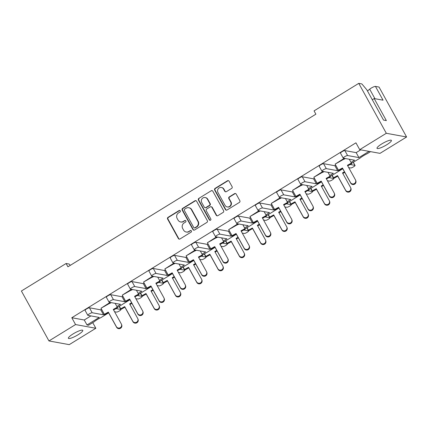 <?xml version="1.0" encoding="UTF-8"?>
<svg xmlns="http://www.w3.org/2000/svg" width="428" height="428" viewBox="0 0 428 428"><rect width="100%" height="100%" fill="white"/><g stroke="black" fill="none" stroke-linecap="round" stroke-linejoin="round"><path stroke-width="0.64" d="M180.306 210.806A0.883 0.84 -79.7 0 0 179.155 210.496L168.06 217.328A1.263 1.204 -79.7 0 0 167.61 219.056L178.358 238.524A1.263 1.204 -79.7 0 0 180.001 238.963L191.102 232.131A0.883 0.84 -79.7 0 0 190.84 230.51A0.883 0.84 -79.7 0 0 190.262 230.617L188.828 231.505A4.034 3.847 -79.7 0 1 183.575 230.098L182.676 228.477A4.034 3.847 -79.7 0 1 184.11 222.956L185.549 222.073A0.883 0.84 -79.7 0 0 185.287 220.447A0.883 0.84 -79.7 0 0 184.709 220.559L183.275 221.442A4.034 3.847 -79.7 0 1 178.021 220.04L177.122 218.414A4.034 3.847 -79.7 0 1 178.556 212.898L179.99 212.015A0.883 0.84 -79.7 0 0 180.306 210.806M179.921 210.448A0.883 0.84 -79.7 0 0 179.541 210.565L168.439 217.397A1.263 1.204 -79.7 0 0 167.99 219.125L178.744 238.594A1.263 1.204 -79.7 0 0 179.369 239.14M191.027 230.569A0.883 0.84 -79.7 0 0 190.647 230.687L188.828 231.505M185.474 220.506A0.883 0.84 -79.7 0 0 185.094 220.629L183.275 221.442M48.958 340.939L75.563 324.563L95.845 328.265L69.24 344.642L48.958 340.939L21.4 291.013L66.099 263.498L67.924 266.805L315.885 114.18L314.061 110.873L358.76 83.358L361.853 83.925L366.807 89.784L383.536 120.091L386.361 120.605L374.195 98.563L383.055 100.184L375.452 86.408A3.852 0.76 151.1 0 0 371.113 88.163A3.852 0.76 151.1 0 0 369.669 89.174L367.47 90.987M108.648 312.863L101.147 317.48A8.218 1.616 151.1 0 0 97.21 319.609A8.218 1.616 151.1 0 0 94.005 321.872L88.526 325.243L87.002 324.964L99.237 317.432L87.917 315.366A2.568 0.503 151.1 0 1 87.794 315.297L85.06 310.337A2.568 0.503 -28.9 0 1 86.542 308.957A2.568 0.503 -28.9 0 1 89.436 307.786L92.175 312.745A2.568 0.503 151.1 0 0 89.281 313.917A2.568 0.503 151.1 0 0 87.794 315.297M73.14 333.888A8.218 1.616 151.1 0 0 68.394 338.307A8.218 1.616 151.1 0 0 78.03 334.782A8.218 1.616 151.1 0 0 82.781 330.363A8.218 1.616 151.1 0 0 73.14 333.888M381.771 143.92A8.218 1.616 151.1 0 0 377.02 148.339A8.218 1.616 151.1 0 0 386.655 144.814A8.218 1.616 151.1 0 0 391.406 140.395A8.218 1.616 151.1 0 0 381.771 143.92M370.568 151.64L367.203 153.711A8.218 1.616 151.1 0 0 363.27 155.846A8.218 1.616 151.1 0 0 360.06 158.109L351.516 163.368M231.655 188.4A1.263 1.204 -79.7 0 0 232.099 186.678L229.087 181.215A1.263 1.204 -79.7 0 0 227.445 180.776L215.118 188.363A1.263 1.204 -79.7 0 0 214.669 190.086L225.417 209.56A1.263 1.204 -79.7 0 0 227.059 209.998L239.386 202.412A1.263 1.204 -79.7 0 0 239.835 200.689L236.192 194.087A1.263 1.204 -79.7 0 0 234.549 193.649L229.274 196.896A1.263 1.204 -79.7 0 0 228.825 198.619L230.633 201.893A3.371 3.215 -79.7 0 1 227.236 206.927A3.371 3.215 -79.7 0 1 225.042 205.333L217.97 192.514A3.371 3.215 -79.7 0 1 221.367 187.48A3.371 3.215 -79.7 0 1 223.555 189.074L224.737 191.209A1.263 1.204 -79.7 0 0 226.38 191.648L231.655 188.4M359.713 149.661L386.318 133.285L406.6 136.987L379.994 153.363L359.713 149.661L355.941 142.829L71.792 317.731L75.563 324.563M358.76 83.358L386.318 133.285M196.596 201.214A1.263 1.204 -79.7 0 0 194.954 200.775L182.628 208.361A1.263 1.204 -79.7 0 0 182.184 210.084L192.932 229.558A1.263 1.204 -79.7 0 0 194.574 229.996L206.901 222.41A1.263 1.204 -79.7 0 0 207.345 220.682L196.596 201.214M198.876 198.362L211.202 190.776A1.263 1.204 -79.7 0 1 212.839 191.214L223.593 210.683A1.263 1.204 -79.7 0 1 223.143 212.411L217.868 215.659A1.263 1.204 -79.7 0 1 216.226 215.22L211.865 207.323A1.263 1.204 -79.7 0 0 210.223 206.885L206.724 209.035A1.263 1.204 -79.7 0 0 206.28 210.763L210.817 218.981A0.883 0.84 -79.7 0 1 209.929 220.302A0.883 0.84 -79.7 0 1 209.356 219.885L198.426 200.085A1.263 1.204 -79.7 0 1 198.876 198.362L211.202 190.776M66.099 263.498L69.192 264.065L70.283 265.355M330.234 176.47L342.78 168.744M308.946 189.572L321.492 181.846M287.664 202.669L300.21 194.949M266.382 215.771L278.922 208.051M245.094 228.873L257.64 221.153M223.812 241.975L236.358 234.255M202.524 255.077L215.07 247.352M181.242 268.179L193.788 260.454M159.954 281.276L172.5 273.556M138.672 294.378L151.218 286.658M117.39 307.481L129.93 299.76M338.393 170.226L337.628 170.697L334.889 165.738L335.654 165.267M351.046 162.437L354.657 160.216L343.331 158.151A2.568 0.503 151.1 0 1 343.213 158.082L340.474 153.122A2.568 0.503 -28.9 0 1 341.956 151.742A2.568 0.503 -28.9 0 1 344.85 150.57L347.59 155.53A2.568 0.503 151.1 0 0 344.695 156.702A2.568 0.503 151.1 0 0 343.213 158.082M369.038 151.362L358.91 157.595L356.171 152.636L360.713 149.843M101.136 308.149L110.098 302.425M122.424 295.047L131.385 289.328M143.706 281.945L152.668 276.226M164.994 268.848L173.95 263.124M186.276 255.746L195.238 250.022M207.559 242.644L216.52 236.919M228.846 229.542L237.808 223.817M250.129 216.44L259.09 210.72M271.416 203.337L280.377 197.618M292.699 190.241L301.66 184.516M313.986 177.139L322.942 171.414M335.268 164.036L344.23 158.312M356.171 152.636L344.85 150.57M71.792 317.731L84.263 320.005L90.913 315.912M104.261 314.339L103.496 314.81L100.757 309.851L89.436 307.786M100.757 309.851L101.522 309.38M109.081 302.195L106.342 297.235A2.568 0.503 -28.9 0 1 107.829 295.855A2.568 0.503 -28.9 0 1 110.718 294.683L113.457 299.643A2.568 0.503 151.1 0 0 110.563 300.814A2.568 0.503 151.1 0 0 109.081 302.195A2.568 0.503 151.1 0 0 109.199 302.264L120.525 304.329L116.914 306.55M125.543 301.242L124.783 301.708L122.044 296.748L110.718 294.683M122.044 296.748L122.809 296.283M130.363 289.093L127.63 284.133A2.568 0.503 -28.9 0 1 129.112 282.753A2.568 0.503 -28.9 0 1 132.006 281.581L134.74 286.541A2.568 0.503 151.1 0 0 131.851 287.712A2.568 0.503 151.1 0 0 130.363 289.093A2.568 0.503 151.1 0 0 130.487 289.162L141.807 291.227L138.201 293.453M146.831 288.14L146.066 288.611L143.327 283.652L132.006 281.581M143.327 283.652L144.092 283.181M151.651 275.99L148.912 271.031A2.568 0.503 -28.9 0 1 150.394 269.651A2.568 0.503 -28.9 0 1 153.288 268.479L156.027 273.439A2.568 0.503 151.1 0 0 153.133 274.61A2.568 0.503 151.1 0 0 151.651 275.99A2.568 0.503 151.1 0 0 151.769 276.06L163.095 278.13L159.484 280.351M168.113 275.038L167.348 275.509L164.614 270.55L153.288 268.479M164.614 270.55L165.379 270.079M172.933 262.888L170.194 257.929A2.568 0.503 -28.9 0 1 171.681 256.549A2.568 0.503 -28.9 0 1 174.571 255.377L177.31 260.336A2.568 0.503 151.1 0 0 174.421 261.508A2.568 0.503 151.1 0 0 172.933 262.888A2.568 0.503 151.1 0 0 173.056 262.958L184.377 265.028L180.771 267.249M189.401 261.936L188.636 262.407L185.896 257.447L174.571 255.377M185.896 257.447L186.661 256.977M194.221 249.786L191.482 244.827A2.568 0.503 -28.9 0 1 192.964 243.446A2.568 0.503 -28.9 0 1 195.858 242.28L198.597 247.24A2.568 0.503 151.1 0 0 195.703 248.406A2.568 0.503 151.1 0 0 194.221 249.786A2.568 0.503 151.1 0 0 194.339 249.856L205.665 251.926L202.053 254.146M210.683 248.834L209.918 249.305L207.184 244.345L195.858 242.28M207.184 244.345L207.944 243.874M215.503 236.689L212.764 231.73A2.568 0.503 -28.9 0 1 214.251 230.35A2.568 0.503 -28.9 0 1 217.14 229.178L219.88 234.137A2.568 0.503 151.1 0 0 216.985 235.309A2.568 0.503 151.1 0 0 215.503 236.689A2.568 0.503 151.1 0 0 215.621 236.759L226.947 238.824L223.336 241.044M231.971 235.732L231.206 236.203L228.466 231.243L217.14 229.178M228.466 231.243L229.231 230.772M236.786 223.587L234.052 218.628A2.568 0.503 -28.9 0 1 235.534 217.247A2.568 0.503 -28.9 0 1 238.428 216.076L241.162 221.035A2.568 0.503 151.1 0 0 238.273 222.207A2.568 0.503 151.1 0 0 236.786 223.587A2.568 0.503 151.1 0 0 236.909 223.657L248.229 225.722L244.623 227.947M253.253 222.635L252.488 223.1L249.749 218.141L238.428 216.076M249.749 218.141L250.514 217.675M258.073 210.485L255.334 205.526A2.568 0.503 -28.9 0 1 256.821 204.145A2.568 0.503 -28.9 0 1 259.71 202.974L262.45 207.933A2.568 0.503 151.1 0 0 259.555 209.105A2.568 0.503 151.1 0 0 258.073 210.485A2.568 0.503 151.1 0 0 258.191 210.555L269.517 212.62L265.906 214.845M274.535 209.533L273.776 210.004L271.036 205.044L259.71 202.974M271.036 205.044L271.801 204.573M279.356 197.383L276.622 192.423A2.568 0.503 -28.9 0 1 278.104 191.043A2.568 0.503 -28.9 0 1 280.998 189.871L283.732 194.831A2.568 0.503 151.1 0 0 280.843 196.003A2.568 0.503 151.1 0 0 279.356 197.383A2.568 0.503 151.1 0 0 279.479 197.452L290.799 199.523L287.193 201.743M295.823 196.431L295.058 196.901L292.319 191.942L280.998 189.871M292.319 191.942L293.084 191.471M300.643 184.281L297.904 179.321A2.568 0.503 -28.9 0 1 299.386 177.941A2.568 0.503 -28.9 0 1 302.28 176.775L305.02 181.729A2.568 0.503 151.1 0 0 302.125 182.9A2.568 0.503 151.1 0 0 300.643 184.281A2.568 0.503 151.1 0 0 300.761 184.35L312.087 186.421L308.476 188.641M317.105 183.328L316.34 183.799L313.606 178.84L302.28 176.775M313.606 178.84L314.366 178.369M321.926 171.184L319.186 166.225A2.568 0.503 -28.9 0 1 320.674 164.839A2.568 0.503 -28.9 0 1 323.563 163.673L326.302 168.632A2.568 0.503 151.1 0 0 323.413 169.798A2.568 0.503 151.1 0 0 321.926 171.184A2.568 0.503 151.1 0 0 322.043 171.248L333.369 173.319L329.758 175.539M334.889 165.738L323.563 163.673M84.263 320.005L87.002 324.964M348.702 167.626L350.676 167.985A2.568 0.503 151.1 0 0 353.571 166.813A2.568 0.503 151.1 0 0 355.053 165.433A2.568 0.503 151.1 0 0 354.935 165.363L350.195 164.502M358.91 157.595L347.59 155.53M337.628 170.697L326.302 168.632M316.34 183.799L305.02 181.729M295.058 196.901L283.732 194.831M273.776 210.004L262.45 207.933M252.488 223.1L241.162 221.035M231.206 236.203L219.88 234.137M209.918 249.305L198.597 247.24M188.636 262.407L177.31 260.336M167.348 275.509L156.027 273.439M146.066 288.611L134.74 286.541M124.783 301.708L113.457 299.643M103.496 314.81L92.175 312.745M114.57 311.739L116.544 312.098A2.568 0.503 151.1 0 0 119.439 310.926A2.568 0.503 151.1 0 0 120.921 309.546A2.568 0.503 151.1 0 0 120.803 309.476L116.068 308.615M135.858 298.637L137.832 298.995A2.568 0.503 151.1 0 0 140.721 297.824A2.568 0.503 151.1 0 0 142.208 296.444A2.568 0.503 151.1 0 0 142.085 296.374L137.351 295.513M157.14 285.535L159.114 285.893A2.568 0.503 151.1 0 0 162.009 284.727A2.568 0.503 151.1 0 0 163.491 283.347A2.568 0.503 151.1 0 0 163.373 283.277L158.633 282.41M178.428 272.433L180.402 272.796A2.568 0.503 151.1 0 0 183.291 271.625A2.568 0.503 151.1 0 0 184.778 270.245A2.568 0.503 151.1 0 0 184.655 270.175L179.921 269.308M199.71 259.331L201.684 259.694A2.568 0.503 151.1 0 0 204.579 258.523A2.568 0.503 151.1 0 0 206.061 257.142A2.568 0.503 151.1 0 0 205.943 257.073L201.203 256.206M220.998 246.234L222.967 246.592A2.568 0.503 151.1 0 0 225.861 245.421A2.568 0.503 151.1 0 0 227.348 244.04A2.568 0.503 151.1 0 0 227.225 243.971L222.49 243.109M242.28 233.132L244.254 233.49A2.568 0.503 151.1 0 0 247.149 232.318A2.568 0.503 151.1 0 0 248.631 230.938A2.568 0.503 151.1 0 0 248.513 230.869L243.773 230.007M263.562 220.029L265.537 220.388A2.568 0.503 151.1 0 0 268.431 219.216A2.568 0.503 151.1 0 0 269.913 217.836A2.568 0.503 151.1 0 0 269.795 217.772L265.06 216.905M284.85 206.927L286.824 207.286A2.568 0.503 151.1 0 0 289.713 206.119A2.568 0.503 151.1 0 0 291.2 204.739A2.568 0.503 151.1 0 0 291.077 204.67L286.343 203.803M306.132 193.825L308.106 194.189A2.568 0.503 151.1 0 0 311.001 193.017A2.568 0.503 151.1 0 0 312.483 191.637A2.568 0.503 151.1 0 0 312.365 191.567L307.625 190.701M327.42 180.723L329.394 181.087A2.568 0.503 151.1 0 0 332.283 179.915A2.568 0.503 151.1 0 0 333.77 178.535A2.568 0.503 151.1 0 0 333.647 178.465L328.913 177.599M375.452 86.408L379.042 87.061L406.6 136.987M92.748 322.648L95.845 328.265M372.296 99.735L374.195 98.563M180.637 221.95L181.023 222.02A4.034 3.847 -79.7 0 0 183.655 221.511M186.191 232.008L186.576 232.078A4.034 3.847 -79.7 0 0 189.208 231.575M195.965 200.668A1.263 1.204 -79.7 0 0 195.339 200.844L183.013 208.431A1.263 1.204 -79.7 0 0 182.563 210.153L193.312 229.627A1.263 1.204 -79.7 0 0 193.943 230.173M184.612 209.169A0.883 0.84 -79.7 0 0 184.302 210.373L193.74 227.466A0.883 0.84 -79.7 0 0 194.884 227.776L196.399 226.84A4.034 3.847 -79.7 0 0 197.832 221.324L191.386 209.64A4.034 3.847 -79.7 0 0 186.132 208.233L184.612 209.169M194.312 227.883L194.692 227.953A0.883 0.84 -79.7 0 0 195.27 227.846L194.884 227.776M188.764 207.73L189.149 207.799A4.034 3.847 -79.7 0 1 191.765 209.709L198.212 221.394A4.034 3.847 -79.7 0 1 196.784 226.91L195.27 227.846M212.213 190.669A1.263 1.204 -79.7 0 0 211.582 190.845M211.047 206.724L211.432 206.794A1.263 1.204 -79.7 0 1 212.251 207.393L216.611 215.289A1.263 1.204 -79.7 0 0 217.237 215.835M199.255 198.431A1.263 1.204 -79.7 0 0 198.806 200.154L209.736 219.955A0.883 0.84 -79.7 0 0 210.121 220.313M207.345 199.127A3.371 3.215 -79.7 0 0 201.93 198.934A3.371 3.215 -79.7 0 0 201.754 202.567L204.247 207.082A1.263 1.204 -79.7 0 0 205.889 207.521L209.388 205.37A1.263 1.204 -79.7 0 0 209.838 203.642L207.345 199.127L207.724 199.197A3.371 3.215 -79.7 0 0 205.536 197.602L205.156 197.533M205.066 207.682L205.451 207.751A1.263 1.204 -79.7 0 0 206.269 207.591L205.889 207.521M207.724 199.197L210.218 203.712A1.263 1.204 -79.7 0 1 209.774 205.44L206.269 207.591M221.367 187.48L221.752 187.55A3.371 3.215 -79.7 0 1 223.94 189.144L225.117 191.279A1.263 1.204 -79.7 0 0 225.749 191.824M227.236 206.927L227.616 206.997A3.371 3.215 -79.7 0 0 231.013 201.963L230.633 201.893M235.561 193.542A1.263 1.204 -79.7 0 0 234.929 193.718L229.654 196.966A1.263 1.204 -79.7 0 0 229.21 198.688L231.013 201.963M228.456 180.669A1.263 1.204 -79.7 0 0 227.824 180.846L215.498 188.432A1.263 1.204 -79.7 0 0 215.054 190.155L225.802 209.629A1.263 1.204 -79.7 0 0 226.433 210.175M116.593 327.254L116.363 326.66A2.825 2.766 -21.5 0 0 120.017 327.816A2.825 2.766 -21.5 0 0 121.466 324.274L121.702 324.863A2.825 2.766 158.5 0 1 120.252 328.404A2.825 2.766 158.5 0 1 116.593 327.254L108.562 312.708L104.56 314.89L100.981 308.235L110.991 302.591M121.466 324.274A2.825 2.766 -21.5 0 0 121.317 323.959L113.286 309.407L117.288 307.229L115.148 303.35M113.591 309.963L117.523 307.818L117.288 307.229M104.502 306.314L110.654 302.526M111.243 302.639L109.943 303.345M116.363 326.66L108.327 312.114L104.33 314.296L100.981 308.235M104.33 314.296L104.56 314.89M108.327 312.114L108.562 312.708M137.837 318.769L138.073 319.358A2.825 2.766 158.5 0 1 136.623 322.899A2.825 2.766 158.5 0 1 132.964 321.749L132.733 321.155A2.825 2.766 -21.5 0 0 136.388 322.311A2.825 2.766 -21.5 0 0 137.688 318.453L129.657 303.907L131.626 302.831M129.962 304.458L131.931 303.382M132.733 321.155L124.698 306.609L124.933 307.202L120.931 309.385L119.252 306.336M124.698 306.609L120.701 308.791L120.931 309.385M120.701 308.791L119.321 306.293M132.964 321.749L124.933 307.202M137.88 314.152L137.645 313.558A2.825 2.766 -21.5 0 0 141.304 314.714A2.825 2.766 -21.5 0 0 142.749 311.172L142.984 311.766A2.825 2.766 158.5 0 1 141.534 315.308A2.825 2.766 158.5 0 1 137.88 314.152L129.85 299.605L125.848 301.788L122.269 295.133L132.273 289.489M142.749 311.172A2.825 2.766 -21.5 0 0 142.604 310.856L134.574 296.31L138.57 294.127L136.43 290.248M134.879 296.861L138.806 294.715L138.57 294.127M125.784 293.212L131.936 289.424M132.53 289.537L131.225 290.248M137.645 313.558L129.614 299.012L125.613 301.194L122.269 295.133M125.613 301.194L125.848 301.788M129.614 299.012L129.85 299.605M159.163 301.05L158.927 300.461A2.825 2.766 -21.5 0 0 162.587 301.612A2.825 2.766 -21.5 0 0 164.036 298.07L164.272 298.664A2.825 2.766 158.5 0 1 162.822 302.205A2.825 2.766 158.5 0 1 159.163 301.05L151.132 286.503L147.13 288.686L143.551 282.031L153.556 276.386M164.036 298.07A2.825 2.766 -21.5 0 0 163.887 297.754L155.856 283.208L159.858 281.025L157.718 277.146M156.161 283.759L160.088 281.619L159.858 281.025M147.071 280.115L153.224 276.328M153.812 276.435L152.512 277.146M158.927 300.461L150.897 285.909L146.9 288.092L143.551 282.031M146.9 288.092L147.13 288.686M150.897 285.909L151.132 286.503M180.445 287.948L180.215 287.359A2.825 2.766 -21.5 0 0 183.874 288.509A2.825 2.766 -21.5 0 0 185.319 284.968L185.554 285.562A2.825 2.766 158.5 0 1 184.104 289.103A2.825 2.766 158.5 0 1 180.445 287.948L172.414 273.401L168.418 275.584L164.839 268.928L174.843 263.284M185.319 284.968A2.825 2.766 -21.5 0 0 185.174 284.652L177.139 270.105L181.14 267.923L179 264.044M177.449 270.656L181.376 268.517L181.14 267.923M168.354 267.013L174.506 263.225M175.1 263.332L173.795 264.044M180.215 287.359L172.184 272.813L168.183 274.99L164.839 268.928M168.183 274.99L168.418 275.584M172.184 272.813L172.414 273.401M201.732 274.851L201.497 274.257A2.825 2.766 -21.5 0 0 205.156 275.407A2.825 2.766 -21.5 0 0 206.606 271.866L206.836 272.459A2.825 2.766 158.5 0 1 205.392 276.001A2.825 2.766 158.5 0 1 201.732 274.851L193.702 260.299L189.7 262.482L186.121 255.832L196.126 250.182M206.606 271.866A2.825 2.766 -21.5 0 0 206.457 271.55L198.426 257.003L202.428 254.821L200.283 250.942M198.731 257.56L202.658 255.414L202.428 254.821M189.641 253.911L195.794 250.123M196.382 250.23L195.077 250.942M201.497 274.257L193.467 259.71L189.465 261.893L186.121 255.832M189.465 261.893L189.7 262.482M193.467 259.71L193.702 260.299M223.015 261.749L222.785 261.155A2.825 2.766 -21.5 0 0 226.439 262.311A2.825 2.766 -21.5 0 0 227.889 258.769L228.124 259.357A2.825 2.766 158.5 0 1 226.674 262.899A2.825 2.766 158.5 0 1 223.015 261.749L214.984 247.202L210.988 249.38L207.403 242.73L217.413 237.085M227.889 258.769A2.825 2.766 -21.5 0 0 227.739 258.453L219.708 243.901L223.71 241.718L221.57 237.845M220.013 244.458L223.946 242.312L223.71 241.718M210.924 240.809L217.076 237.021M217.67 237.128L216.365 237.84M222.785 261.155L214.754 246.608L210.753 248.791L207.403 242.73M210.753 248.791L210.988 249.38M214.754 246.608L214.984 247.202M244.302 248.647L244.067 248.053A2.825 2.766 -21.5 0 0 247.726 249.208A2.825 2.766 -21.5 0 0 249.176 245.667L249.406 246.255A2.825 2.766 158.5 0 1 247.962 249.797A2.825 2.766 158.5 0 1 244.302 248.647L236.272 234.1L232.27 236.283L228.691 229.627L238.696 223.983M249.176 245.667A2.825 2.766 -21.5 0 0 249.026 245.351L240.996 230.804L244.993 228.622L242.853 224.743M241.301 231.355L245.228 229.21L244.993 228.622M232.206 227.707L238.359 223.919M238.952 224.031L237.647 224.743M244.067 248.053L236.037 233.506L232.035 235.689L228.691 229.627M232.035 235.689L232.27 236.283M236.037 233.506L236.272 234.1M265.585 235.544L265.349 234.951A2.825 2.766 -21.5 0 0 269.009 236.106A2.825 2.766 -21.5 0 0 270.459 232.565L270.694 233.158A2.825 2.766 158.5 0 1 269.244 236.7A2.825 2.766 158.5 0 1 265.585 235.544L257.554 220.998L253.553 223.181L249.973 216.525L259.983 210.881M270.459 232.565A2.825 2.766 -21.5 0 0 270.309 232.249L262.278 217.702L266.28 215.519L264.14 211.641M262.583 218.253L266.51 216.108L266.28 215.519M253.494 214.605L259.646 210.822M260.235 210.929L258.935 211.641M265.349 234.951L257.319 220.404L253.323 222.587L249.973 216.525M253.323 222.587L253.553 223.181M257.319 220.404L257.554 220.998M286.872 222.442L286.637 221.854A2.825 2.766 -21.5 0 0 290.296 223.004A2.825 2.766 -21.5 0 0 291.741 219.462L291.976 220.056A2.825 2.766 158.5 0 1 290.526 223.598A2.825 2.766 158.5 0 1 286.872 222.442L278.837 207.896L274.84 210.078L271.261 203.423L281.266 197.779M291.741 219.462A2.825 2.766 -21.5 0 0 291.596 219.147L283.566 204.6L287.562 202.417L285.423 198.539M283.871 205.151L287.798 203.011L287.562 202.417M274.776 201.508L280.929 197.72M281.522 197.827L280.217 198.539M286.637 221.854L278.607 207.302L274.605 209.485L271.261 203.423M274.605 209.485L274.84 210.078M278.607 207.302L278.837 207.896M159.12 305.667L159.355 306.261A2.825 2.766 158.5 0 1 157.905 309.802A2.825 2.766 158.5 0 1 154.251 308.647L154.016 308.053A2.825 2.766 -21.5 0 0 157.675 309.209A2.825 2.766 -21.5 0 0 158.975 305.351L150.945 290.805L152.914 289.729M151.25 291.356L153.219 290.28M154.016 308.053L145.985 293.506L146.221 294.1L142.219 296.283L140.534 293.234M145.985 293.506L141.984 295.689L142.219 296.283M141.984 295.689L140.603 293.191M154.251 308.647L146.221 294.1M180.407 292.565L180.643 293.159A2.825 2.766 158.5 0 1 179.193 296.7A2.825 2.766 158.5 0 1 175.534 295.545L175.298 294.956A2.825 2.766 -21.5 0 0 178.958 296.106A2.825 2.766 -21.5 0 0 180.258 292.249L172.227 277.702L174.196 276.627M172.532 278.254L174.501 277.178M175.298 294.956L167.268 280.404L167.503 280.998L163.501 283.181L161.821 280.131M167.268 280.404L163.271 282.587L163.501 283.181M163.271 282.587L161.891 280.089M175.534 295.545L167.503 280.998M201.69 279.463L201.925 280.056A2.825 2.766 158.5 0 1 200.475 283.598A2.825 2.766 158.5 0 1 196.816 282.448L196.586 281.854A2.825 2.766 -21.5 0 0 200.245 283.004A2.825 2.766 -21.5 0 0 201.545 279.147L193.51 264.6L195.484 263.525M193.82 265.151L195.789 264.081M196.586 281.854L188.555 267.307L188.785 267.896L184.789 270.079L183.104 267.029M188.555 267.307L184.554 269.49L184.789 270.079M184.554 269.49L183.173 266.986M196.816 282.448L188.785 267.896M222.977 266.36L223.207 266.954A2.825 2.766 158.5 0 1 221.763 270.496A2.825 2.766 158.5 0 1 218.103 269.346L217.868 268.752A2.825 2.766 -21.5 0 0 221.527 269.902A2.825 2.766 -21.5 0 0 222.828 266.045L214.797 251.498L216.766 250.423M215.102 252.055L217.071 250.979M217.868 268.752L209.838 254.205L210.073 254.799L206.071 256.977L204.386 253.927M209.838 254.205L205.836 256.388L206.071 256.977M205.836 256.388L204.456 253.884M218.103 269.346L210.073 254.799M244.26 253.264L244.495 253.852A2.825 2.766 158.5 0 1 243.045 257.394A2.825 2.766 158.5 0 1 239.386 256.244L239.156 255.65A2.825 2.766 -21.5 0 0 242.81 256.805A2.825 2.766 -21.5 0 0 244.11 252.948L236.079 238.396L238.048 237.326M236.384 238.952L238.359 237.877M239.156 255.65L231.125 241.103L231.355 241.697L227.359 243.88L225.674 240.83M231.125 241.103L227.124 243.286L227.359 243.88M227.124 243.286L225.743 240.787M239.386 256.244L231.355 241.697M265.547 240.161L265.777 240.755A2.825 2.766 158.5 0 1 264.333 244.292A2.825 2.766 158.5 0 1 260.673 243.141L260.438 242.548A2.825 2.766 -21.5 0 0 264.097 243.703A2.825 2.766 -21.5 0 0 265.397 239.846L257.367 225.299L259.336 224.224M257.672 225.85L259.641 224.775M260.438 242.548L252.408 228.001L252.643 228.595L248.641 230.778L246.956 227.728M252.408 228.001L248.406 230.184L248.641 230.778M248.406 230.184L247.026 227.685M260.673 243.141L252.643 228.595M286.83 227.059L287.065 227.653A2.825 2.766 158.5 0 1 285.615 231.195A2.825 2.766 158.5 0 1 281.956 230.039L281.72 229.451A2.825 2.766 -21.5 0 0 285.38 230.601A2.825 2.766 -21.5 0 0 286.68 226.744L278.649 212.197L280.618 211.122M278.954 212.748L280.923 211.673M281.72 229.451L273.69 214.899L273.925 215.493L269.924 217.675L268.244 214.626M273.69 214.899L269.694 217.082L269.924 217.675M269.694 217.082L268.313 214.583M281.956 230.039L273.925 215.493M308.155 209.34L307.919 208.752A2.825 2.766 -21.5 0 0 311.579 209.902A2.825 2.766 -21.5 0 0 313.029 206.36L313.259 206.954A2.825 2.766 158.5 0 1 311.814 210.496A2.825 2.766 158.5 0 1 308.155 209.34L300.124 194.794L296.123 196.976L292.543 190.321L302.548 184.677M313.029 206.36A2.825 2.766 -21.5 0 0 312.879 206.045L304.848 191.498L308.85 189.315L306.705 185.436M305.153 192.049L309.08 189.909L308.85 189.315M296.064 188.406L302.216 184.618M302.805 184.725L301.505 185.436M307.919 208.752L299.889 194.205L295.892 196.382L292.543 190.321M295.892 196.382L296.123 196.976M299.889 194.205L300.124 194.794M329.437 196.243L329.207 195.65A2.825 2.766 -21.5 0 0 332.866 196.8A2.825 2.766 -21.5 0 0 334.311 193.258L334.546 193.852A2.825 2.766 158.5 0 1 333.096 197.394A2.825 2.766 158.5 0 1 329.437 196.243L321.407 181.691L317.41 183.874L313.831 177.224L323.835 171.575M334.311 193.258A2.825 2.766 -21.5 0 0 334.161 192.942L326.131 178.396L330.132 176.213L327.992 172.334M326.436 178.952L330.368 176.807L330.132 176.213M317.346 175.303L323.498 171.516M324.092 171.623L322.787 172.334M329.207 195.65L321.177 181.103L317.175 183.286L313.831 177.224M317.175 183.286L317.41 183.874M321.177 181.103L321.407 181.691M350.725 183.141L350.489 182.547A2.825 2.766 -21.5 0 0 354.149 183.703A2.825 2.766 -21.5 0 0 355.598 180.161L355.829 180.75A2.825 2.766 158.5 0 1 354.384 184.291A2.825 2.766 158.5 0 1 350.725 183.141L342.694 168.595L338.692 170.772L335.113 164.122L345.118 158.478M355.598 180.161A2.825 2.766 -21.5 0 0 355.449 179.846L347.418 165.294L351.415 163.111L349.275 159.237M347.723 165.85L351.65 163.705L351.415 163.111M338.628 162.201L344.786 158.414M345.375 158.521L344.069 159.232M350.489 182.547L342.459 168.001L338.457 170.184L335.113 164.122M338.457 170.184L338.692 170.772M342.459 168.001L342.694 168.595M308.112 213.957L308.347 214.551A2.825 2.766 158.5 0 1 306.897 218.093A2.825 2.766 158.5 0 1 303.243 216.937L303.008 216.349A2.825 2.766 -21.5 0 0 306.667 217.499A2.825 2.766 -21.5 0 0 307.967 213.642L299.937 199.095L301.906 198.02M300.242 199.646L302.211 198.576M303.008 216.349L294.978 201.802L295.208 202.391L291.211 204.573L289.526 201.524M294.978 201.802L290.976 203.979L291.211 204.573M290.976 203.979L289.596 201.481M303.243 216.937L295.208 202.391M329.4 200.855L329.63 201.449A2.825 2.766 158.5 0 1 328.185 204.991A2.825 2.766 158.5 0 1 324.526 203.84L324.29 203.246A2.825 2.766 -21.5 0 0 327.95 204.397A2.825 2.766 -21.5 0 0 329.25 200.539L321.219 185.993L323.188 184.917M321.524 186.549L323.493 185.474M324.29 203.246L316.26 188.7L316.495 189.288L312.494 191.471L310.814 188.422M316.26 188.7L312.263 190.883L312.494 191.471M312.263 190.883L310.883 188.379M324.526 203.84L316.495 189.288M350.682 187.753L350.917 188.347A2.825 2.766 158.5 0 1 349.467 191.888A2.825 2.766 158.5 0 1 345.808 190.738L345.578 190.144A2.825 2.766 -21.5 0 0 349.237 191.295A2.825 2.766 -21.5 0 0 350.532 187.437L342.502 172.891L344.476 171.815M342.807 173.447L344.781 172.372M345.578 190.144L337.548 175.598L337.778 176.192L333.781 178.369L332.096 175.32M337.548 175.598L333.546 177.781L333.781 178.369M333.546 177.781L332.165 175.277M345.808 190.738L337.778 176.192M179.541 210.565L179.155 210.496M190.647 230.687L190.262 230.617M185.094 220.629L184.709 220.559M374.928 98.697L369.669 89.174M120.803 309.476L119.112 306.416M142.085 296.374L140.4 293.319M163.373 283.277L161.682 280.217M184.655 270.175L182.97 267.115M205.943 257.073L204.252 254.013M227.225 243.971L225.535 240.911M248.513 230.869L246.822 227.808M269.795 217.772L268.105 214.712M291.077 204.67L289.392 201.609M312.365 191.567L310.675 188.507M333.647 178.465L331.962 175.405M354.935 165.363L353.244 162.303M178.744 238.594L178.358 238.524M167.99 219.125L167.61 219.056M168.439 217.397L168.06 217.328M193.312 229.627L192.932 229.558M182.563 210.153L182.184 210.084M183.013 208.431L182.628 208.361M195.339 200.844L194.954 200.775M196.784 226.91L196.399 226.84M198.212 221.394L197.832 221.324M191.765 209.709L191.386 209.64M216.611 215.289L216.226 215.22M212.251 207.393L211.865 207.323M209.736 219.955L209.356 219.885M198.806 200.154L198.426 200.085M209.774 205.44L209.388 205.37M210.218 203.712L209.838 203.642M225.117 191.279L224.737 191.209M223.94 189.144L223.555 189.074M229.21 198.688L228.825 198.619M229.654 196.966L229.274 196.896M234.929 193.718L234.549 193.649M225.802 209.629L225.417 209.56M215.054 190.155L214.669 190.086M215.498 188.432L215.118 188.363M227.824 180.846L227.445 180.776M120.921 309.546L119.177 306.378M142.208 296.444L140.459 293.282M163.491 283.347L161.747 280.18M184.778 270.245L183.029 267.077M206.061 257.142L204.311 253.975M227.348 244.04L225.599 240.873M248.631 230.938L246.881 227.771M269.913 217.836L268.169 214.674M291.2 204.739L289.451 201.572M312.483 191.637L310.733 188.47M333.77 178.535L332.021 175.368M355.053 165.433L353.303 162.266"/></g></svg>

